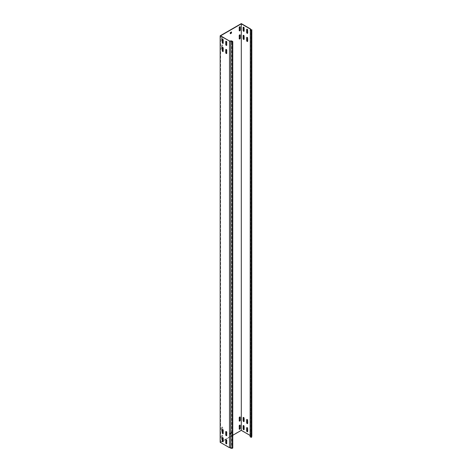 <?xml version="1.0" encoding="UTF-8"?>
<svg xmlns="http://www.w3.org/2000/svg" width="472" height="472" viewBox="0 0 472 472"><rect width="100%" height="100%" fill="white"/><g stroke="black" fill="none" stroke-linecap="round" stroke-linejoin="round"><path stroke-width="0.35" stroke-dasharray="2.36 1.77" d="M222.637 437.65L222.637 435.615A0.696 0.401 120 0 0 221.651 436.181L221.651 439.107A0.696 0.401 120 0 0 222.424 439.131M221.934 435.208A0.696 0.401 120 0 0 221.439 436.057L221.439 438.989A0.696 0.401 120 0 0 222.424 438.417L222.424 435.491A0.696 0.401 120 0 0 221.934 435.208M222.637 47.389L222.637 45.347A0.696 0.401 120 0 0 221.651 45.92L221.651 48.846A0.696 0.401 120 0 0 222.424 48.864M221.934 44.94A0.696 0.401 120 0 0 221.439 45.796L221.439 48.722A0.696 0.401 120 0 0 222.424 48.156L222.424 45.229A0.696 0.401 120 0 0 221.934 44.94M222.637 39.259L222.637 37.217A0.696 0.401 120 0 0 221.651 37.789L221.651 40.716A0.696 0.401 120 0 0 222.424 40.734M221.934 36.81A0.696 0.401 120 0 0 221.439 37.666L221.439 40.592A0.696 0.401 120 0 0 222.424 40.026L222.424 37.099A0.696 0.401 120 0 0 221.934 36.81M239.977 34.834A0.696 0.401 120 0 0 239.044 35.636L239.044 38.562A0.696 0.401 120 0 0 239.31 38.91M239.977 416.965A0.696 0.401 120 0 0 239.044 417.767L239.044 420.694A0.696 0.401 120 0 0 239.31 421.048M239.977 425.101A0.696 0.401 120 0 0 239.044 425.897L239.044 428.824A0.696 0.401 120 0 0 239.31 429.178M222.637 429.52L222.637 427.484A0.696 0.401 120 0 0 221.651 428.051L221.651 430.977A0.696 0.401 120 0 0 222.424 431.001M221.934 427.077A0.696 0.401 120 0 0 221.439 427.927L221.439 430.859A0.696 0.401 120 0 0 222.424 430.287L222.424 427.361A0.696 0.401 120 0 0 221.934 427.077M239.977 26.703A0.696 0.401 120 0 0 239.044 27.5L239.044 30.432A0.696 0.401 120 0 0 239.31 30.78M225.999 41.259A0.696 0.401 60 0 1 226.932 42.055L226.932 44.982A0.696 0.401 60 0 1 226.666 45.336M225.999 431.52A0.696 0.401 60 0 1 226.932 432.322L226.932 435.249A0.696 0.401 60 0 1 226.666 435.597M225.999 439.65A0.696 0.401 60 0 1 226.932 440.453L226.932 443.379A0.696 0.401 60 0 1 226.666 443.727M225.999 49.389A0.696 0.401 60 0 1 226.932 50.185L226.932 53.112A0.696 0.401 60 0 1 226.666 53.466M247.576 33.258A0.696 0.401 -120 0 0 247.847 32.91L247.847 29.984A0.696 0.401 -120 0 0 246.915 29.181M247.576 423.526A0.696 0.401 -120 0 0 247.847 423.172L247.847 420.245A0.696 0.401 -120 0 0 246.915 419.449M247.576 431.656A0.696 0.401 -120 0 0 247.847 431.302L247.847 428.375A0.696 0.401 -120 0 0 246.915 427.579M247.576 41.394A0.696 0.401 -120 0 0 247.847 41.04L247.847 38.114A0.696 0.401 -120 0 0 246.915 37.312M222.483 39.223A0.696 0.401 60 0 1 223.409 40.026L223.409 42.952A0.696 0.401 60 0 1 223.144 43.3M244.059 31.229A0.696 0.401 -120 0 0 244.325 30.875L244.325 27.948A0.696 0.401 -120 0 0 243.393 27.152M222.483 429.49A0.696 0.401 60 0 1 223.409 430.287L223.409 433.213A0.696 0.401 60 0 1 223.144 433.567M244.059 421.49A0.696 0.401 -120 0 0 244.325 421.142L244.325 418.216A0.696 0.401 -120 0 0 243.393 417.413M222.483 437.621A0.696 0.401 60 0 1 223.409 438.417L223.409 441.344A0.696 0.401 60 0 1 223.144 441.698M244.059 429.62A0.696 0.401 -120 0 0 244.325 429.272L244.325 426.346A0.696 0.401 -120 0 0 243.393 425.543M222.483 47.353A0.696 0.401 60 0 1 223.409 48.156L223.409 51.082A0.696 0.401 60 0 1 223.144 51.43M244.059 39.359A0.696 0.401 -120 0 0 244.325 39.005L244.325 36.078A0.696 0.401 -120 0 0 243.393 35.282M250.125 436.765L250.614 435.503L241.298 430.128L220.17 442.323M229.604 40.999L229.604 447.521L220.595 442.323L222.536 441.202M223.203 440.818L232.773 435.29M250.125 435.467L250.307 29.046M231.439 433.213L231.398 432.311L230.029 433.213L230.07 434.116L231.298 433.461L231.439 432.399M231.652 433.337L231.298 433.461M230.171 434.11L231.51 433.579M230.383 434.228L230.029 434.028M230.029 433.213L230.242 434.151M230.242 433.337L230.171 432.971M231.298 432.322L230.383 433.089M220.595 442.323L220.595 35.795M231.439 31.972L230.171 32.462L230.242 33.559M241.298 430.128L241.298 23.6M250.614 435.503L250.614 29.701M251.83 436.287L250.508 436.216L250.508 29.695M250.597 435.638L250.508 436.216M229.604 447.521L231.675 447.415L231.675 40.893M232.773 448.052L231.675 447.415"/><path stroke-width="0.71" d="M239.746 34.898A0.696 0.401 120 0 0 239.257 35.754L239.257 38.68A0.696 0.401 120 0 0 240.242 38.114L240.242 35.188A0.696 0.401 120 0 0 239.746 34.898M239.746 417.036A0.696 0.401 120 0 0 239.257 417.891L239.257 420.817A0.696 0.401 120 0 0 240.242 420.245L240.242 417.319A0.696 0.401 120 0 0 239.746 417.036M239.746 425.166A0.696 0.401 120 0 0 239.257 426.021L239.257 428.948A0.696 0.401 120 0 0 240.242 428.375L240.242 425.449A0.696 0.401 120 0 0 239.746 425.166M239.746 26.768A0.696 0.401 120 0 0 239.257 27.624L239.257 30.55A0.696 0.401 120 0 0 240.242 29.984L240.242 27.057A0.696 0.401 120 0 0 239.746 26.768M226.23 45.389A0.696 0.401 -120 0 0 226.719 45.105L226.719 42.179A0.696 0.401 -120 0 0 225.734 41.607L225.734 44.533A0.696 0.401 -120 0 0 226.23 45.389M226.666 45.336A0.696 0.401 60 0 1 225.946 44.415L225.946 41.489A0.696 0.401 60 0 1 225.999 41.259M226.23 435.656A0.696 0.401 -120 0 0 226.719 435.367L226.719 432.44A0.696 0.401 -120 0 0 225.734 431.874L225.734 434.8A0.696 0.401 -120 0 0 226.23 435.656M226.666 435.597A0.696 0.401 60 0 1 225.946 434.677L225.946 431.75A0.696 0.401 60 0 1 225.999 431.52M226.23 443.786A0.696 0.401 -120 0 0 226.719 443.497L226.719 440.571A0.696 0.401 -120 0 0 225.734 440.004L225.734 442.931A0.696 0.401 -120 0 0 226.23 443.786M226.666 443.727A0.696 0.401 60 0 1 225.946 442.807L225.946 439.88A0.696 0.401 60 0 1 225.999 439.65M226.23 53.519A0.696 0.401 -120 0 0 226.719 53.236L226.719 50.309A0.696 0.401 -120 0 0 225.734 49.737L225.734 52.663A0.696 0.401 -120 0 0 226.23 53.519M226.666 53.466A0.696 0.401 60 0 1 225.946 52.545L225.946 49.619A0.696 0.401 60 0 1 225.999 49.389M247.139 33.317A0.696 0.401 -120 0 0 247.635 33.034L247.635 30.102A0.696 0.401 -120 0 0 246.649 29.535L246.649 32.462A0.696 0.401 -120 0 0 247.139 33.317M246.915 29.181A0.696 0.401 -120 0 0 246.862 29.412L246.862 32.338A0.696 0.401 -120 0 0 247.576 33.258M247.139 423.579A0.696 0.401 -120 0 0 247.635 423.296L247.635 420.369A0.696 0.401 -120 0 0 246.649 419.797L246.649 422.723A0.696 0.401 -120 0 0 247.139 423.579M246.915 419.449A0.696 0.401 -120 0 0 246.862 419.679L246.862 422.605A0.696 0.401 -120 0 0 247.576 423.526M247.139 431.709A0.696 0.401 -120 0 0 247.635 431.426L247.635 428.499A0.696 0.401 -120 0 0 246.649 427.927L246.649 430.859A0.696 0.401 -120 0 0 247.139 431.709M246.915 427.579A0.696 0.401 -120 0 0 246.862 427.809L246.862 430.735A0.696 0.401 -120 0 0 247.576 431.656M247.139 41.447A0.696 0.401 -120 0 0 247.635 41.164L247.635 38.232A0.696 0.401 -120 0 0 246.649 37.666L246.649 40.592A0.696 0.401 -120 0 0 247.139 41.447M246.915 37.312A0.696 0.401 -120 0 0 246.862 37.542L246.862 40.468A0.696 0.401 -120 0 0 247.576 41.394M222.707 43.359A0.696 0.401 -120 0 0 223.203 43.07L223.203 40.144A0.696 0.401 -120 0 0 222.218 39.577L222.218 42.504A0.696 0.401 -120 0 0 222.707 43.359M223.144 43.3A0.696 0.401 60 0 1 222.424 42.38L222.424 39.453A0.696 0.401 60 0 1 222.483 39.223M243.623 31.282A0.696 0.401 -120 0 0 244.112 30.999L244.112 28.072A0.696 0.401 -120 0 0 243.127 27.5L243.127 30.432A0.696 0.401 -120 0 0 243.623 31.282M243.393 27.152A0.696 0.401 -120 0 0 243.34 27.382L243.34 30.308A0.696 0.401 -120 0 0 244.059 31.229M222.707 433.62A0.696 0.401 -120 0 0 223.203 433.337L223.203 430.411A0.696 0.401 -120 0 0 222.218 429.839L222.218 432.765A0.696 0.401 -120 0 0 222.707 433.62M223.144 433.567A0.696 0.401 60 0 1 222.424 432.647L222.424 429.721A0.696 0.401 60 0 1 222.483 429.49M243.623 421.549A0.696 0.401 -120 0 0 244.112 421.26L244.112 418.334A0.696 0.401 -120 0 0 243.127 417.767L243.127 420.694A0.696 0.401 -120 0 0 243.623 421.549M243.393 417.413A0.696 0.401 -120 0 0 243.34 417.643L243.34 420.57A0.696 0.401 -120 0 0 244.059 421.49M222.707 441.751A0.696 0.401 -120 0 0 223.203 441.467L223.203 438.541A0.696 0.401 -120 0 0 222.218 437.969L222.218 440.895A0.696 0.401 -120 0 0 222.707 441.751M223.144 441.698A0.696 0.401 60 0 1 222.424 440.777L222.424 437.851A0.696 0.401 60 0 1 222.483 437.621M243.623 429.679A0.696 0.401 -120 0 0 244.112 429.39L244.112 426.464A0.696 0.401 -120 0 0 243.127 425.897L243.127 428.824A0.696 0.401 -120 0 0 243.623 429.679M243.393 425.543A0.696 0.401 -120 0 0 243.34 425.773L243.34 428.7A0.696 0.401 -120 0 0 244.059 429.62M222.707 51.489A0.696 0.401 -120 0 0 223.203 51.2L223.203 48.274A0.696 0.401 -120 0 0 222.218 47.707L222.218 50.634A0.696 0.401 -120 0 0 222.707 51.489M223.144 51.43A0.696 0.401 60 0 1 222.424 50.51L222.424 47.584A0.696 0.401 60 0 1 222.483 47.353M243.623 39.412A0.696 0.401 -120 0 0 244.112 39.129L244.112 36.202A0.696 0.401 -120 0 0 243.127 35.636L243.127 38.562A0.696 0.401 -120 0 0 243.623 39.412M243.393 35.282A0.696 0.401 -120 0 0 243.34 35.512L243.34 38.439A0.696 0.401 -120 0 0 244.059 39.359M250.125 435.467L241.298 430.37L232.773 435.29M222.536 441.202L223.203 440.818M250.125 30.243L251.222 30.875L251.83 29.76L251.83 436.287L251.222 437.397L250.125 436.765L250.307 29.046L241.298 23.842L220.595 35.795L229.722 41.164L230.731 41.111L230.731 447.639L230.843 448.4L232.295 448.329L232.773 448.052L232.773 41.524L230.843 41.872L230.731 41.111M250.614 29.701L250.614 28.981L241.298 23.6L220.17 35.795L229.722 41.164M220.17 35.795L220.17 442.323L229.492 447.698L229.492 41.176M241.298 430.37L241.298 23.842M222.424 439.131A0.696 0.401 120 0 0 222.637 438.541L222.637 437.65M222.424 48.864A0.696 0.401 120 0 0 222.637 48.274L222.637 47.389M222.424 40.734A0.696 0.401 120 0 0 222.637 40.144L222.637 39.259M222.424 431.001A0.696 0.401 120 0 0 222.637 430.411L222.637 429.52M231.439 32.704L231.51 31.931L230.242 32.828L230.383 33.724L231.51 33.069L231.439 31.972M239.31 38.91A0.696 0.401 120 0 0 240.03 37.99L240.03 35.064A0.696 0.401 120 0 0 239.977 34.834M239.31 421.048A0.696 0.401 120 0 0 240.03 420.127L240.03 417.195A0.696 0.401 120 0 0 239.977 416.965M239.31 429.178A0.696 0.401 120 0 0 240.03 428.257L240.03 425.325A0.696 0.401 120 0 0 239.977 425.101M239.31 30.78A0.696 0.401 120 0 0 240.03 29.86L240.03 26.933A0.696 0.401 120 0 0 239.977 26.703M230.242 33.559L231.298 32.951M251.83 29.76L250.508 29.695L250.614 28.981M251.222 437.397L251.222 30.875M251.7 437.119L251.7 30.597M229.699 40.993L231.675 40.893L232.773 41.524M230.843 41.872L230.843 448.4M229.492 447.698L230.731 447.639M232.295 448.329L232.295 41.801M250.296 29.099L250.597 29.111"/></g></svg>
